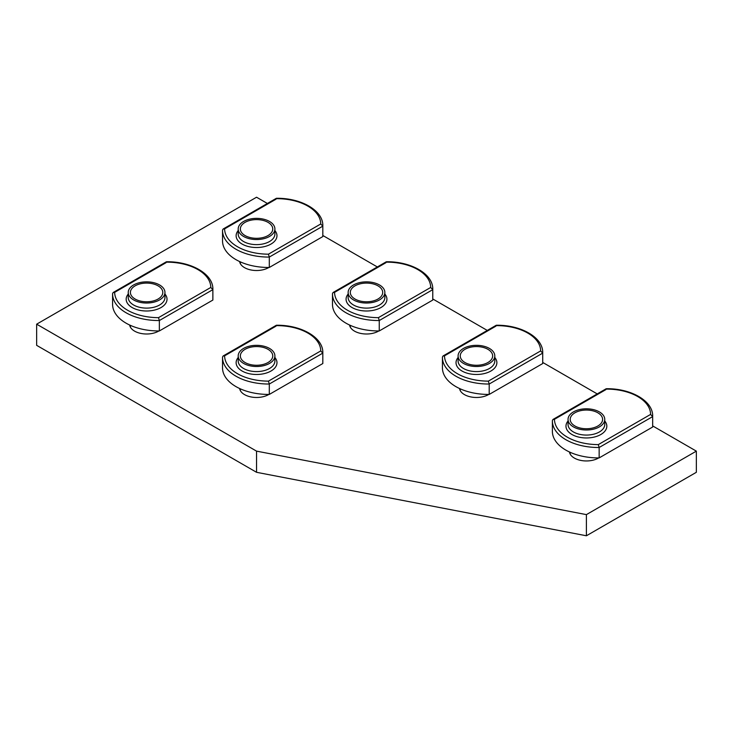 <?xml version="1.0" encoding="UTF-8"?>
<svg xmlns="http://www.w3.org/2000/svg" width="733" height="733" viewBox="0 0 733 733"><rect width="100%" height="100%" fill="white"/><g stroke="black" fill="none" stroke-linecap="round" stroke-linejoin="round"><path stroke-width="1.1" d="M352.472 287.767A16.199 9.355 0 0 0 350.301 292.44A16.199 9.355 0 0 0 362.313 301.474A16.199 9.355 0 0 0 380.528 297.112A16.199 9.355 0 0 0 382.699 292.44A16.199 9.355 0 0 0 370.687 283.405A16.199 9.355 0 0 0 352.472 287.767M332.489 293.502L332.48 293.951A46.069 26.599 180 0 1 332.489 293.539L333.094 292.494L334.56 292.348A43.989 25.398 0 0 0 347.442 310.215A43.989 25.398 0 0 0 378.393 317.655L379.254 320.541A46.069 26.599 180 0 1 345.976 312.753A46.069 26.599 180 0 1 332.48 293.951L332.48 304.36A46.069 26.599 0 0 0 345.976 323.161A46.069 26.599 0 0 0 379.254 330.95L432.763 300.063L432.763 289.645L379.254 320.541L379.254 330.95M378.393 317.655L430.692 287.455L432.763 289.645A46.069 26.599 180 0 0 432.772 289.242L432.772 299.65A46.069 26.599 180 0 1 432.763 300.063M377.953 285.824A16.199 9.355 0 0 0 360.306 283.799A16.199 9.355 0 0 0 350.301 292.44A16.199 9.355 0 0 0 355.047 299.055A16.199 9.355 0 0 0 372.694 301.08A16.199 9.355 0 0 0 382.699 292.44A16.199 9.355 0 0 0 377.953 285.824M430.692 287.455A43.989 25.398 0 0 0 386.859 262.148L386.364 261.773C410.792 261.351 433.194 273.84 432.772 289.242M334.56 292.348L385.998 262.652M353.526 299.934A18.352 10.592 0 0 0 373.518 302.225A18.352 10.592 0 0 0 384.852 292.44A18.352 10.592 0 0 0 379.474 284.954A18.352 10.592 0 0 0 359.482 282.654A18.352 10.592 0 0 0 348.148 292.44A18.352 10.592 0 0 0 353.526 299.934M572.372 414.722A16.199 9.355 0 0 0 570.201 419.395A16.199 9.355 0 0 0 582.213 428.429A16.199 9.355 0 0 0 600.428 424.068A16.199 9.355 0 0 0 602.599 419.395A16.199 9.355 0 0 0 590.587 410.37A16.199 9.355 0 0 0 572.372 414.722M552.389 420.467L552.38 420.907A46.069 26.599 180 0 1 552.389 420.495L552.994 419.45L554.46 419.303A43.989 25.398 0 0 0 567.342 437.17A43.989 25.398 0 0 0 598.293 444.61L599.154 447.496A46.069 26.599 180 0 1 565.876 439.708A46.069 26.599 180 0 1 552.38 420.907L552.38 431.316A46.069 26.599 0 0 0 565.876 450.126A46.069 26.599 0 0 0 599.154 457.905L652.663 427.018L652.663 416.61L599.154 447.496L599.154 457.905M598.293 444.61L650.592 414.411L652.663 416.61A46.069 26.599 180 0 0 652.672 416.197L652.672 426.606A46.069 26.599 180 0 1 652.663 427.018M597.853 412.789A16.199 9.355 0 0 0 580.206 410.755A16.199 9.355 0 0 0 570.201 419.395A16.199 9.355 0 0 0 574.947 426.01A16.199 9.355 0 0 0 592.594 428.035A16.199 9.355 0 0 0 602.599 419.395A16.199 9.355 0 0 0 597.853 412.789M650.592 414.411A43.989 25.398 0 0 0 606.759 389.104L606.264 388.728C630.692 388.316 653.094 400.804 652.672 416.197M554.46 419.303L605.898 389.608M573.426 426.89A18.352 10.592 0 0 0 593.418 429.19A18.352 10.592 0 0 0 604.752 419.395A18.352 10.592 0 0 0 599.374 411.909A18.352 10.592 0 0 0 579.382 409.61A18.352 10.592 0 0 0 568.048 419.395A18.352 10.592 0 0 0 573.426 426.89M462.422 351.244A16.199 9.355 0 0 0 460.251 355.917A16.199 9.355 0 0 0 472.263 364.952A16.199 9.355 0 0 0 490.478 360.59A16.199 9.355 0 0 0 492.649 355.917A16.199 9.355 0 0 0 480.637 346.883A16.199 9.355 0 0 0 462.422 351.244M442.439 356.98L442.43 357.429A46.069 26.599 180 0 1 442.439 357.017L443.044 355.972L444.51 355.826A43.989 25.398 0 0 0 457.392 373.693A43.989 25.398 0 0 0 488.343 381.133L489.204 384.019A46.069 26.599 180 0 1 455.926 376.231A46.069 26.599 180 0 1 442.43 357.429L442.43 367.838A46.069 26.599 0 0 0 455.926 386.639A46.069 26.599 0 0 0 489.204 394.427L542.713 363.541L542.713 353.123L489.204 384.019L489.204 394.427M488.343 381.133L540.642 350.933L542.713 353.123A46.069 26.599 180 0 0 542.722 352.72L542.722 363.128A46.069 26.599 180 0 1 542.713 363.541M487.903 349.311A16.199 9.355 0 0 0 470.256 347.277A16.199 9.355 0 0 0 460.251 355.917A16.199 9.355 0 0 0 464.997 362.533A16.199 9.355 0 0 0 482.644 364.558A16.199 9.355 0 0 0 492.649 355.917A16.199 9.355 0 0 0 487.903 349.311M540.642 350.933A43.989 25.398 0 0 0 496.809 325.626L496.314 325.25C520.742 324.829 543.144 337.317 542.722 352.72M444.51 355.826L495.948 326.13M463.476 363.412A18.352 10.592 0 0 0 483.468 365.703A18.352 10.592 0 0 0 494.802 355.917A18.352 10.592 0 0 0 489.424 348.432A18.352 10.592 0 0 0 469.432 346.132A18.352 10.592 0 0 0 458.098 355.917A18.352 10.592 0 0 0 463.476 363.412M242.522 224.289A16.199 9.355 0 0 0 240.351 228.962A16.199 9.355 0 0 0 252.363 237.996A16.199 9.355 0 0 0 270.578 233.635A16.199 9.355 0 0 0 272.749 228.962A16.199 9.355 0 0 0 260.737 219.927A16.199 9.355 0 0 0 242.522 224.289M222.539 230.025L222.53 230.464A46.069 26.599 180 0 1 222.539 230.061L223.144 229.008L224.61 228.87A43.989 25.398 0 0 0 237.492 246.737A43.989 25.398 0 0 0 268.443 254.177L269.304 257.063A46.069 26.599 180 0 1 236.026 249.275A46.069 26.599 180 0 1 222.53 230.464L222.53 240.882A46.069 26.599 0 0 0 236.026 259.684A46.069 26.599 0 0 0 269.304 267.472L322.813 236.576L322.813 226.167L269.304 257.063L269.304 267.472M268.443 254.177L320.742 223.977L322.813 226.167A46.069 26.599 180 0 0 322.822 225.764L322.822 236.173A46.069 26.599 180 0 1 322.813 236.576M268.003 222.346A16.199 9.355 0 0 0 250.356 220.321A16.199 9.355 0 0 0 240.351 228.962A16.199 9.355 0 0 0 245.097 235.577A16.199 9.355 0 0 0 262.744 237.602A16.199 9.355 0 0 0 272.749 228.962A16.199 9.355 0 0 0 268.003 222.346M320.742 223.977A43.989 25.398 0 0 0 276.909 198.67L276.414 198.295C300.842 197.873 323.244 210.362 322.822 225.764M224.61 228.87L276.048 199.165M243.576 236.447A18.352 10.592 0 0 0 263.568 238.747A18.352 10.592 0 0 0 274.902 228.962A18.352 10.592 0 0 0 269.524 221.467A18.352 10.592 0 0 0 249.532 219.176A18.352 10.592 0 0 0 238.198 228.962A18.352 10.592 0 0 0 243.576 236.447M569.468 451.986A16.996 9.813 0 0 0 574.379 458.079A16.996 9.813 0 0 0 598.705 457.914M459.518 388.508A16.996 9.813 0 0 0 464.429 394.601A16.996 9.813 0 0 0 488.755 394.436M129.668 325.031A16.996 9.813 0 0 0 134.579 331.124A16.996 9.813 0 0 0 158.905 330.959M239.618 261.553A16.996 9.813 0 0 0 244.529 267.646A16.996 9.813 0 0 0 268.855 267.472M267.38 203.472L256.55 197.223L36.65 324.178L256.55 451.134L586.4 514.621L696.35 451.134L652.672 425.919M597.23 393.914L542.722 362.441M487.28 330.427L432.772 298.963M377.33 266.949L322.822 235.485M349.568 325.031A16.996 9.813 0 0 0 354.479 331.124A16.996 9.813 0 0 0 378.805 330.959M239.618 388.508A16.996 9.813 0 0 0 244.529 394.601A16.996 9.813 0 0 0 268.855 394.436M696.35 451.134L696.35 472.299L586.4 535.777L256.55 472.299L36.65 345.344L36.65 324.178M256.55 451.134L256.55 472.299M586.4 514.621L586.4 535.777M132.572 287.767A16.199 9.355 0 0 0 130.401 292.44A16.199 9.355 0 0 0 142.413 301.474A16.199 9.355 0 0 0 160.628 297.112A16.199 9.355 0 0 0 162.799 292.44A16.199 9.355 0 0 0 150.787 283.405A16.199 9.355 0 0 0 132.572 287.767M112.589 293.502L112.58 293.951A46.069 26.599 180 0 1 112.589 293.539L113.194 292.494L114.66 292.348A43.989 25.398 0 0 0 127.542 310.215A43.989 25.398 0 0 0 158.493 317.655L159.354 320.541A46.069 26.599 180 0 1 126.076 312.753A46.069 26.599 180 0 1 112.58 293.951L112.58 304.36A46.069 26.599 0 0 0 126.076 323.161A46.069 26.599 0 0 0 159.354 330.95L212.863 300.063L212.863 289.645L159.354 320.541L159.354 330.95M158.493 317.655L210.792 287.455L212.863 289.645A46.069 26.599 180 0 0 212.872 289.242L212.872 299.65A46.069 26.599 180 0 1 212.863 300.063M158.053 285.824A16.199 9.355 0 0 0 140.406 283.799A16.199 9.355 0 0 0 130.401 292.44A16.199 9.355 0 0 0 135.147 299.055A16.199 9.355 0 0 0 152.794 301.08A16.199 9.355 0 0 0 162.799 292.44A16.199 9.355 0 0 0 158.053 285.824M210.792 287.455A43.989 25.398 0 0 0 166.959 262.148L166.464 261.773C190.892 261.351 213.294 273.84 212.872 289.242M114.66 292.348L166.098 262.652M133.626 299.934A18.352 10.592 0 0 0 153.618 302.225A18.352 10.592 0 0 0 164.952 292.44A18.352 10.592 0 0 0 159.574 284.954A18.352 10.592 0 0 0 139.582 282.654A18.352 10.592 0 0 0 128.248 292.44A18.352 10.592 0 0 0 133.626 299.934M242.522 351.244A16.199 9.355 0 0 0 240.351 355.917A16.199 9.355 0 0 0 252.363 364.952A16.199 9.355 0 0 0 270.578 360.59A16.199 9.355 0 0 0 272.749 355.917A16.199 9.355 0 0 0 260.737 346.883A16.199 9.355 0 0 0 242.522 351.244M222.539 356.98L222.53 357.429A46.069 26.599 180 0 1 222.539 357.017L223.144 355.972L224.61 355.826A43.989 25.398 0 0 0 237.492 373.693A43.989 25.398 0 0 0 268.443 381.133L269.304 384.019A46.069 26.599 180 0 1 236.026 376.231A46.069 26.599 180 0 1 222.53 357.429L222.53 367.838A46.069 26.599 0 0 0 236.026 386.639A46.069 26.599 0 0 0 269.304 394.427L322.813 363.541L322.813 353.123L269.304 384.019L269.304 394.427M268.443 381.133L320.742 350.933L322.813 353.123A46.069 26.599 180 0 0 322.822 352.72L322.822 363.128A46.069 26.599 180 0 1 322.813 363.541M268.003 349.311A16.199 9.355 0 0 0 250.356 347.277A16.199 9.355 0 0 0 240.351 355.917A16.199 9.355 0 0 0 245.097 362.533A16.199 9.355 0 0 0 262.744 364.558A16.199 9.355 0 0 0 272.749 355.917A16.199 9.355 0 0 0 268.003 349.311M320.742 350.933A43.989 25.398 0 0 0 276.909 325.626L276.414 325.25C300.842 324.829 323.244 337.317 322.822 352.72M224.61 355.826L276.048 326.13M243.576 363.412A18.352 10.592 0 0 0 263.568 365.703A18.352 10.592 0 0 0 274.902 355.917A18.352 10.592 0 0 0 269.524 348.432A18.352 10.592 0 0 0 249.532 346.132A18.352 10.592 0 0 0 238.198 355.917A18.352 10.592 0 0 0 243.576 363.412M384.852 294.034A20.423 11.792 180 0 1 378.365 308.804A20.423 11.792 180 0 1 352.06 307.548A20.423 11.792 180 0 1 348.148 294.034M348.148 292.44L348.148 297.516A18.352 10.592 0 0 0 353.526 305.01A18.352 10.592 0 0 0 373.518 307.31A18.352 10.592 0 0 0 384.852 297.516L384.852 292.44M604.752 420.989A20.423 11.792 180 0 1 598.265 435.769A20.423 11.792 180 0 1 571.96 434.504A20.423 11.792 180 0 1 568.048 420.989M568.048 419.395L568.048 424.48A18.352 10.592 0 0 0 573.426 431.966A18.352 10.592 0 0 0 593.418 434.266A18.352 10.592 0 0 0 604.752 424.48L604.752 419.395M494.802 357.512A20.423 11.792 180 0 1 488.315 372.291A20.423 11.792 180 0 1 462.01 371.026A20.423 11.792 180 0 1 458.098 357.512M458.098 355.917L458.098 361.002A18.352 10.592 0 0 0 463.476 368.488A18.352 10.592 0 0 0 483.468 370.788A18.352 10.592 0 0 0 494.802 361.002L494.802 355.917M274.902 230.556A20.423 11.792 180 0 1 268.415 245.326A20.423 11.792 180 0 1 242.11 244.071A20.423 11.792 180 0 1 238.198 230.556M238.198 228.962L238.198 234.038A18.352 10.592 0 0 0 243.576 241.533A18.352 10.592 0 0 0 263.568 243.823A18.352 10.592 0 0 0 274.902 234.038L274.902 228.962M164.952 294.034A20.423 11.792 180 0 1 158.465 308.804A20.423 11.792 180 0 1 132.16 307.548A20.423 11.792 180 0 1 128.248 294.034M128.248 292.44L128.248 297.516A18.352 10.592 0 0 0 133.626 305.01A18.352 10.592 0 0 0 153.618 307.31A18.352 10.592 0 0 0 164.952 297.516L164.952 292.44M274.902 357.512A20.423 11.792 180 0 1 268.415 372.291A20.423 11.792 180 0 1 242.11 371.026A20.423 11.792 180 0 1 238.198 357.512M238.198 355.917L238.198 361.002A18.352 10.592 0 0 0 243.576 368.488A18.352 10.592 0 0 0 263.568 370.788A18.352 10.592 0 0 0 274.902 361.002L274.902 355.917M350.301 327.165L350.301 325.37M333.094 292.494L386.254 261.8M570.201 454.121L570.201 452.325M552.994 419.45L606.154 388.756M460.251 390.643L460.251 388.847M443.044 355.972L496.204 325.278M240.351 263.688L240.351 261.892M223.144 229.008L276.304 198.322M130.401 327.165L130.401 325.37M113.194 292.494L166.354 261.8M240.351 390.643L240.351 388.847M223.144 355.972L276.304 325.278"/></g></svg>
